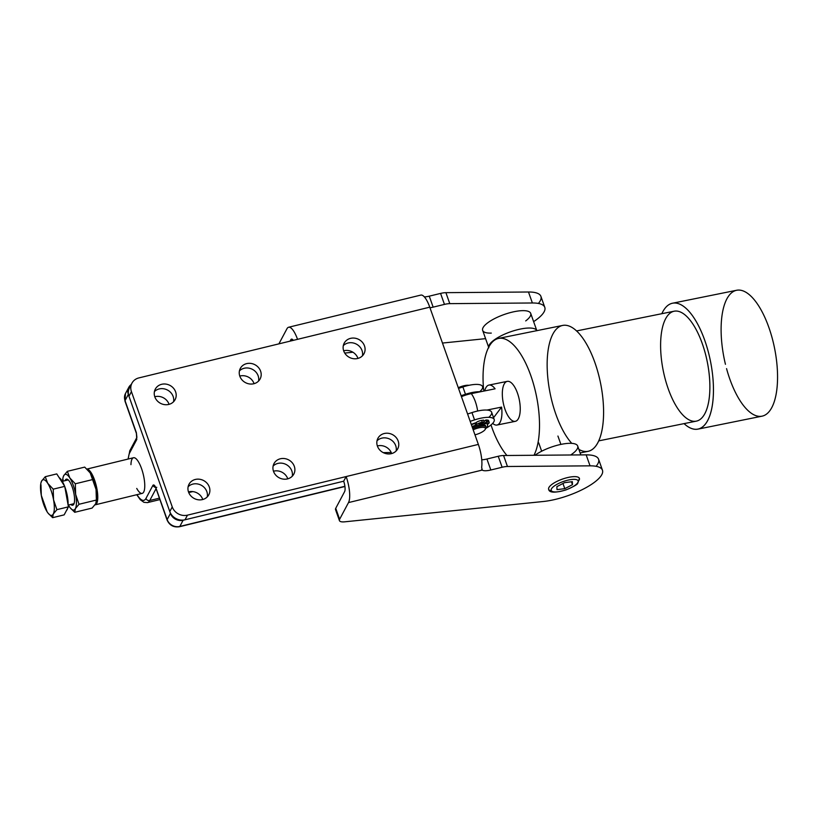 <?xml version="1.0" encoding="UTF-8"?>
<svg xmlns="http://www.w3.org/2000/svg" width="817" height="817" viewBox="0 0 817 817"><rect width="100%" height="100%" fill="white"/><g stroke="black" fill="none" stroke-linecap="round" stroke-linejoin="round"><path stroke-width="1.23" d="M170.436 513.393A10.192 9.201 28 0 0 183.12 520.245L343.671 481.203L183.12 520.245A10.192 9.201 -152 0 1 170.436 513.393L128.32 394.458L170.436 513.393L167.148 519.581L155.802 487.555C154.648 485.227 153.708 484.471 152.973 485.267L145.957 498.441A25.49 7.69 76.3 0 1 137.011 494.663A25.49 7.69 -103.7 0 0 145.957 498.441A3.054 2.757 28 0 0 149.756 500.494A3.054 2.757 -152 0 1 145.957 498.441L152.973 485.267A3.054 2.757 28 0 0 155.383 487.34A3.054 2.757 -152 0 1 152.973 485.267C153.708 484.471 154.648 485.227 155.802 487.555L156.772 487.32L155.802 487.555A4.075 1.246 160.5 0 0 155.741 487.994A4.075 1.246 -19.5 0 1 155.802 487.555L167.148 519.581L170.436 513.393M136.368 433.296L125.032 400.636L128.32 394.458A10.192 9.201 -152 0 1 128.769 387.37A10.192 9.201 -152 0 1 131.231 384.521A10.192 9.201 28 0 0 128.32 394.458L125.032 400.636A4.075 1.246 160.5 0 0 124.96 401.076A4.075 1.246 -19.5 0 1 125.032 400.636L136.368 432.663L136.899 437.391L129.893 450.565A3.054 2.757 28 0 0 129.76 452.689L136.766 439.526A3.054 2.757 -152 0 1 136.827 437.565A3.054 2.757 28 0 0 136.766 439.526L136.368 432.663A4.075 1.246 160.5 0 0 136.296 433.102A4.075 1.246 160.5 0 0 136.347 433.184M173.143 396.47A11.213 10.131 -152 0 1 173.541 401.77A11.213 10.131 28 0 0 173.143 396.47A11.213 10.131 28 0 0 164.83 389.015A11.213 10.131 28 0 0 154.423 391.588A11.213 10.131 -152 0 1 164.83 389.015A11.213 10.131 -152 0 1 173.143 396.47A11.213 10.131 28 0 0 164.83 389.015A11.213 10.131 28 0 0 154.423 391.588A11.213 10.131 -152 0 1 164.83 389.015A11.213 10.131 -152 0 1 173.143 396.47A11.213 10.131 -152 0 1 173.541 401.77A11.213 10.131 28 0 0 173.143 396.47M258.141 375.8A11.213 10.131 -152 0 1 258.54 381.1A11.213 10.131 28 0 0 258.141 375.8A11.213 10.131 28 0 0 249.818 368.344A11.213 10.131 28 0 0 239.422 370.918A11.213 10.131 -152 0 1 249.818 368.344A11.213 10.131 -152 0 1 258.141 375.8A11.213 10.131 28 0 0 249.818 368.344A11.213 10.131 28 0 0 239.422 370.918A11.213 10.131 -152 0 1 249.818 368.344A11.213 10.131 -152 0 1 258.141 375.8A11.213 10.131 -152 0 1 258.54 381.1A11.213 10.131 28 0 0 258.141 375.8M362.023 350.534A11.213 10.131 -152 0 1 362.431 355.834A11.213 10.131 28 0 0 362.023 350.534A11.213 10.131 28 0 0 353.71 343.079A11.213 10.131 28 0 0 343.303 345.652A11.213 10.131 -152 0 1 353.71 343.079A11.213 10.131 -152 0 1 362.023 350.534A11.213 10.131 28 0 0 353.71 343.079A11.213 10.131 28 0 0 343.303 345.652A11.213 10.131 -152 0 1 353.71 343.079A11.213 10.131 -152 0 1 362.023 350.534A11.213 10.131 -152 0 1 362.431 355.834A11.213 10.131 28 0 0 362.023 350.534M395.714 445.694A11.213 10.131 -152 0 1 396.122 450.984A11.213 10.131 28 0 0 395.714 445.694A11.213 10.131 28 0 0 387.401 438.229A11.213 10.131 28 0 0 377.005 440.812A11.213 10.131 -152 0 1 387.401 438.229A11.213 10.131 -152 0 1 395.714 445.694A11.213 10.131 28 0 0 387.401 438.229A11.213 10.131 28 0 0 377.005 440.812A11.213 10.131 -152 0 1 387.401 438.229A11.213 10.131 -152 0 1 395.714 445.694A11.213 10.131 -152 0 1 396.122 450.984A11.213 10.131 28 0 0 395.714 445.694M291.832 470.949A11.213 10.131 -152 0 1 292.241 476.25A11.213 10.131 28 0 0 291.832 470.949A11.213 10.131 28 0 0 283.519 463.494A11.213 10.131 28 0 0 273.123 466.068A11.213 10.131 -152 0 1 283.519 463.494A11.213 10.131 -152 0 1 291.832 470.949A11.213 10.131 28 0 0 283.519 463.494A11.213 10.131 28 0 0 273.123 466.068A11.213 10.131 -152 0 1 283.519 463.494A11.213 10.131 -152 0 1 291.832 470.949A11.213 10.131 -152 0 1 292.241 476.25A11.213 10.131 28 0 0 291.832 470.949M206.834 491.62A11.213 10.131 -152 0 1 207.242 496.92A11.213 10.131 28 0 0 206.834 491.62A11.213 10.131 28 0 0 198.521 484.164A11.213 10.131 28 0 0 188.124 486.738A11.213 10.131 -152 0 1 198.521 484.164A11.213 10.131 -152 0 1 206.834 491.62A11.213 10.131 28 0 0 198.521 484.164A11.213 10.131 28 0 0 188.124 486.738A11.213 10.131 -152 0 1 198.521 484.164A11.213 10.131 -152 0 1 206.834 491.62A11.213 10.131 -152 0 1 207.242 496.92A11.213 10.131 28 0 0 206.834 491.62M391.649 453.568A11.213 10.131 28 0 0 377.362 445.959A11.213 10.131 -152 0 1 391.598 453.415A11.213 10.131 -152 0 1 391.649 453.568M287.768 478.833A11.213 10.131 28 0 0 273.47 471.225A11.213 10.131 -152 0 1 287.717 478.68A11.213 10.131 -152 0 1 287.768 478.833M202.769 499.504A11.213 10.131 28 0 0 188.472 491.895A11.213 10.131 -152 0 1 202.718 499.35A11.213 10.131 -152 0 1 202.769 499.504M130.955 464.659A18.352 5.535 76.3 0 1 141.555 468.611A18.352 5.535 76.3 0 1 144.313 490.312A18.352 5.535 76.3 0 1 136.735 488.433A18.352 5.535 -103.7 0 0 142.189 493.397A18.352 5.535 -103.7 0 0 141.555 468.611A18.352 5.535 -103.7 0 0 133.518 457.734L86.939 469.07M136.357 433.296L136.296 433.102A4.075 1.246 -19.5 0 1 136.368 432.663L136.766 439.526L129.76 452.689A25.49 7.69 -103.7 0 0 128.34 459.001A25.49 7.69 76.3 0 1 129.76 452.689A3.054 2.757 -152 0 1 129.893 450.565L128.065 459.062M136.745 494.724L140.32 499.738L143.915 502.322L147.438 502.618A28.544 8.609 -103.7 0 0 149.756 500.494L156.006 488.76L149.756 500.494A28.544 8.609 76.3 0 1 147.438 502.618L159.846 499.595M159.346 498.166L149.756 500.494L159.346 498.166M357.958 358.418A11.213 10.131 28 0 0 343.661 350.81A11.213 10.131 -152 0 1 357.907 358.265A11.213 10.131 -152 0 1 357.958 358.418M254.077 383.684A11.213 10.131 28 0 0 239.779 376.065A11.213 10.131 -152 0 1 254.026 383.53A11.213 10.131 -152 0 1 254.077 383.684M169.078 404.354A11.213 10.131 28 0 0 154.781 396.735A11.213 10.131 -152 0 1 169.027 404.201A11.213 10.131 -152 0 1 169.078 404.354M344.937 486.503L179.495 526.73A4.075 1.226 -103.7 0 0 179.832 526.434A4.075 1.226 76.3 0 1 179.495 526.73C173.674 527.608 169.538 525.372 167.076 520.02A4.075 1.246 -19.5 0 1 167.148 519.581A4.075 1.246 160.5 0 0 167.076 520.02L155.536 487.085M125.032 400.636A10.192 9.201 -152 0 1 125.471 393.549A10.192 9.201 28 0 0 125.032 400.636M179.832 526.434A10.192 9.201 -152 0 1 167.148 519.581A10.192 9.201 28 0 0 179.832 526.434L183.12 520.245L179.832 526.434L344.907 486.289L179.832 526.434M475.851 422.787A10.192 3.115 160.5 0 0 471.297 424.472A10.192 3.115 -19.5 0 1 475.851 422.787M494.214 419.529L491.62 412.207A20.384 6.23 160.5 0 0 471.96 412.585L474.544 419.897A20.384 6.23 -19.5 0 1 494.214 419.529A20.384 6.23 -19.5 0 1 485.778 428.363A20.384 6.23 160.5 0 0 493.417 418.498A20.384 6.23 160.5 0 0 474.544 419.897L471.96 412.585L467.59 414.005L471.96 412.585A20.384 6.23 -19.5 0 1 489.23 410.44A20.384 6.23 -19.5 0 1 488.74 417.354M470.183 421.327L474.544 419.897L470.183 421.327M484.124 391.026L482.551 386.594A20.384 6.23 160.5 0 0 462.882 386.962L465.476 394.284A20.384 6.23 -19.5 0 1 480.447 391.772A20.384 6.23 160.5 0 0 465.476 394.284L462.882 386.962L458.521 388.381L462.882 386.962A20.384 6.23 -19.5 0 1 480.161 384.817A20.384 6.23 -19.5 0 1 479.661 391.731M461.105 395.704L465.476 394.284L461.105 395.704M96.702 503.466A18.352 5.535 76.3 0 1 95.201 504.824A18.352 5.535 76.3 0 1 95.017 504.855A18.352 5.535 -103.7 0 0 96.702 503.466A18.352 5.535 -103.7 0 0 95.681 483.531A18.352 5.535 -103.7 0 0 86.99 469.121A18.352 5.535 76.3 0 1 95.681 483.531A18.352 5.535 76.3 0 1 96.702 503.466M391.22 452.495L383.265 452.628L391.22 452.495M485.267 429.313A9.171 2.808 -19.5 0 1 483.684 430.978A9.171 2.808 160.5 0 0 483.593 427.362A9.171 2.808 160.5 0 0 473.186 429.813A9.171 2.808 -19.5 0 1 482.265 427.332A9.171 2.808 -19.5 0 1 485.267 429.313L485.89 428.169A10.192 3.115 160.5 0 0 482.663 425.963A10.192 3.115 160.5 0 0 472.757 428.588A10.192 3.115 -19.5 0 1 486.064 427.046A10.192 3.115 -19.5 0 1 485.461 428.782M483.684 430.978A9.171 2.808 -19.5 0 1 474.963 434.838A9.171 2.808 160.5 0 0 483.684 430.978M486.064 427.046L485.635 425.861A10.192 3.115 160.5 0 0 472.328 427.393A10.192 3.115 -19.5 0 1 485.655 426.525M468.978 385.318A9.171 2.808 160.5 0 0 458.286 387.728A9.171 2.808 -19.5 0 1 468.978 385.318M458.5 388.33A10.192 3.115 -19.5 0 1 466.67 385.859A10.192 3.115 160.5 0 0 458.5 388.33M536.861 330.762L530.703 313.381A25.49 7.792 160.5 0 0 527.373 311.073A25.49 7.792 160.5 0 0 498.962 316.547A25.49 7.792 160.5 0 0 482.663 330.395L488.821 347.776M533.532 328.454A25.49 7.792 -19.5 0 1 536.83 330.66A25.49 7.792 160.5 0 0 533.532 328.454A25.49 7.792 160.5 0 0 505.989 333.561A25.49 7.792 160.5 0 0 488.689 347.194A25.49 7.792 -19.5 0 1 505.989 333.561A25.49 7.792 -19.5 0 1 533.532 328.454M491.293 333.101A25.49 7.792 -19.5 0 1 490.905 320.662A25.49 7.792 -19.5 0 1 527.373 311.073A25.49 7.792 -19.5 0 1 525.699 320.918M580.826 454.906L577.69 446.041A25.49 7.792 160.5 0 0 574.433 443.754A25.49 7.792 160.5 0 0 534.972 455.263A25.49 7.792 -19.5 0 1 574.433 443.754A25.49 7.792 -19.5 0 1 570.674 454.987M429.956 307.743A12.235 3.738 160.5 0 0 433.153 307.141L429.262 296.163A12.235 3.738 -19.5 0 1 424.36 296.908A12.235 3.738 160.5 0 0 429.262 296.163L433.153 307.141L444.458 304.394L440.567 293.415L429.262 296.163L440.567 293.415L444.458 304.394A12.235 3.738 -19.5 0 1 449.789 303.638L445.898 292.66A12.235 3.738 160.5 0 0 440.567 293.415A12.235 3.738 -19.5 0 1 445.898 292.66L449.789 303.638L532.378 302.984L528.487 292.006L445.898 292.66L528.487 292.006L532.378 302.984L449.789 303.638A12.235 3.738 160.5 0 0 444.458 304.394L433.153 307.141A12.235 3.738 -19.5 0 1 429.956 307.743M481.713 469.336L482.234 470.071A12.235 3.738 160.5 0 0 490.823 470L486.932 459.021A12.235 3.738 -19.5 0 1 481.744 459.777A12.235 3.738 160.5 0 0 486.932 459.021L490.823 470A12.235 3.738 -19.5 0 1 482.234 470.071L348.502 502.588L339.617 519.275A12.235 3.738 160.5 0 0 344.754 521.818L543.376 501.495A40.779 12.469 160.5 0 0 594.786 482.03A40.779 12.469 160.5 0 0 590.048 465.843L586.157 454.865L503.568 455.518A12.235 3.738 160.5 0 0 498.237 456.274L502.128 467.253A12.235 3.738 -19.5 0 1 507.459 466.497L503.568 455.518L507.459 466.497L590.048 465.843L507.459 466.497A12.235 3.738 160.5 0 0 502.128 467.253L490.823 470L502.128 467.253L498.237 456.274L486.932 459.021L498.237 456.274A12.235 3.738 -19.5 0 1 503.568 455.518L586.157 454.865L590.048 465.843A40.779 12.469 -19.5 0 1 602.466 470.214A40.779 12.469 -19.5 0 1 584.482 488.495A40.779 12.469 -19.5 0 1 543.376 501.495L344.754 521.818A12.235 3.738 -19.5 0 1 339.423 520.603A12.235 3.738 -19.5 0 1 339.617 519.275L335.736 508.297A12.235 3.738 160.5 0 0 335.532 509.624L339.423 520.603M420.694 295.131A20.384 6.148 76.3 0 1 429.762 307.172L478.353 444.407A20.384 6.148 76.3 0 1 481.652 467.273A20.384 6.148 -103.7 0 0 478.353 444.407L429.762 307.172L297.541 339.331A20.384 6.148 -103.7 0 0 286.951 328.761L278.903 343.855L286.951 328.761A20.384 6.148 76.3 0 1 288.605 327.249A20.384 6.148 76.3 0 1 297.541 339.331L138.88 377.914A12.235 11.05 28 0 0 131.435 391.649A12.235 11.05 -152 0 1 131.966 383.142A12.235 11.05 -152 0 1 138.88 377.914L429.762 307.172A20.384 6.148 -103.7 0 0 420.826 295.09A20.384 6.148 -103.7 0 0 420.694 295.131M292.363 339.361L290.832 339.739L290.086 341.138L290.832 339.739A8.16 2.461 76.3 0 1 293.313 340.352A8.16 2.461 -103.7 0 0 291.495 339.137A8.16 2.461 -103.7 0 0 290.832 339.739L292.363 339.361M344.733 353.067L352.924 352.229L344.733 353.067M442.467 343.058L485.584 338.647L442.467 343.058M533.634 321.632A40.779 12.469 160.5 0 0 532.378 302.984A40.779 12.469 -19.5 0 1 544.796 307.355A40.779 12.469 -19.5 0 1 533.634 321.632M551.506 490.884A16.309 4.984 -19.5 0 1 560.87 479.681A16.309 4.984 -19.5 0 1 579.141 480.151A16.309 4.984 160.5 0 0 579.406 478.374A16.309 4.984 160.5 0 0 562.362 479.119A16.309 4.984 160.5 0 0 548.656 489.271A16.309 4.984 -19.5 0 1 559.134 480.386A16.309 4.984 -19.5 0 1 577.323 476.914A16.309 4.984 160.5 0 0 559.134 480.386A16.309 4.984 160.5 0 0 548.656 489.271C549.136 492.845 554.886 493.07 565.915 489.945C573.554 486.666 577.496 484.45 577.752 483.307L579.406 478.374A16.309 4.984 160.5 0 0 577.323 476.914A16.309 4.984 -19.5 0 1 579.406 478.374M131.966 383.142L129.505 387.779A12.235 11.05 28 0 0 128.963 396.286L131.435 391.649L128.963 396.286L169.793 511.565L172.254 506.928L131.435 391.649L172.254 506.928L169.793 511.565L128.963 396.286A12.235 11.05 -152 0 1 131.047 385.624M336.522 510.533A12.235 3.738 -19.5 0 1 335.736 508.297L344.621 491.609A8.16 2.461 -103.7 0 0 343.671 481.203L185.01 519.786A12.235 11.05 -152 0 1 169.793 511.565A12.235 11.05 28 0 0 185.01 519.786L187.481 515.149A12.235 11.05 -152 0 1 172.254 506.928A12.235 11.05 28 0 0 187.481 515.149L478.353 444.407L187.481 515.149L185.01 519.786L343.671 481.203L346.142 476.566L343.671 481.203A8.16 2.461 76.3 0 1 344.621 491.609L335.736 508.297L339.617 519.275L348.502 502.588A20.384 6.148 -103.7 0 0 346.142 476.566A20.384 6.148 76.3 0 1 348.502 502.588L482.234 470.071L481.652 467.273M343.712 350.953A11.213 10.131 -152 0 1 356.212 338.442A11.213 10.131 -152 0 1 362.38 355.875A11.213 10.131 -152 0 1 343.712 350.953A11.213 10.131 28 0 0 353.455 358.694A11.213 10.131 28 0 0 364.004 353.7A11.213 10.131 28 0 0 358.857 339.484A11.213 10.131 28 0 0 344.202 343.16A11.213 10.131 28 0 0 343.712 350.953M154.832 396.888A11.213 10.131 -152 0 1 167.332 384.378A11.213 10.131 -152 0 1 173.5 401.811A11.213 10.131 -152 0 1 154.832 396.888A11.213 10.131 28 0 0 164.574 404.629A11.213 10.131 28 0 0 175.114 399.636A11.213 10.131 28 0 0 169.977 385.42A11.213 10.131 28 0 0 155.322 389.086A11.213 10.131 28 0 0 154.832 396.888M239.83 376.218A11.213 10.131 -152 0 1 252.32 363.708A11.213 10.131 -152 0 1 258.499 381.141A11.213 10.131 -152 0 1 239.83 376.218A11.213 10.131 28 0 0 249.573 383.959A11.213 10.131 28 0 0 260.112 378.965A11.213 10.131 28 0 0 254.975 364.75A11.213 10.131 28 0 0 240.321 368.416A11.213 10.131 28 0 0 239.83 376.218M377.413 446.102A11.213 10.131 -152 0 1 389.903 433.602A11.213 10.131 -152 0 1 396.082 451.035A11.213 10.131 -152 0 1 377.413 446.102A11.213 10.131 28 0 0 387.156 453.843A11.213 10.131 28 0 0 397.695 448.85A11.213 10.131 28 0 0 398.185 441.047A11.213 10.131 28 0 0 388.443 433.306A11.213 10.131 28 0 0 377.903 438.31A11.213 10.131 28 0 0 377.413 446.102M188.523 492.038A11.213 10.131 -152 0 1 201.023 479.538A11.213 10.131 -152 0 1 207.201 496.961A11.213 10.131 -152 0 1 188.523 492.038A11.213 10.131 28 0 0 198.265 499.779A11.213 10.131 28 0 0 208.815 494.785A11.213 10.131 28 0 0 209.305 486.983A11.213 10.131 28 0 0 199.562 479.242A11.213 10.131 28 0 0 189.013 484.246A11.213 10.131 28 0 0 188.523 492.038M273.521 471.368A11.213 10.131 -152 0 1 286.021 458.858A11.213 10.131 -152 0 1 292.19 476.291A11.213 10.131 -152 0 1 273.521 471.368A11.213 10.131 28 0 0 283.264 479.109A11.213 10.131 28 0 0 293.814 474.115A11.213 10.131 28 0 0 294.304 466.313A11.213 10.131 28 0 0 284.561 458.572A11.213 10.131 28 0 0 274.012 463.576A11.213 10.131 28 0 0 273.521 471.368M602.466 470.214L598.575 459.236A40.779 12.469 160.5 0 0 586.157 454.865A40.779 12.469 -19.5 0 1 596.073 466.303M544.796 307.355L540.905 296.377A40.779 12.469 160.5 0 0 528.487 292.006A40.779 12.469 -19.5 0 1 538.403 303.444M59.161 477.649A17.331 5.229 76.3 0 1 64.523 486.023A17.331 5.229 -103.7 0 0 59.161 477.649M64.809 486.779A17.331 5.229 76.3 0 1 68.087 504.957A17.331 5.229 -103.7 0 0 64.809 486.779M67.586 508.429A17.331 5.229 76.3 0 1 66.473 510.513A17.331 5.229 -103.7 0 0 67.586 508.429M53.258 514.026L56.914 509.645L53.544 499.769A18.352 5.535 76.3 0 1 53.258 514.026A18.352 5.535 76.3 0 1 48.101 513.188A18.352 5.535 76.3 0 1 47.131 511.82A18.352 5.535 76.3 0 1 41.299 495.347L47.131 511.82L41.299 495.347A18.352 5.535 76.3 0 1 40.85 483.358A18.352 5.535 76.3 0 1 41.596 481.09A18.352 5.535 76.3 0 1 47.713 483.296A18.352 5.535 76.3 0 1 53.544 499.769L53.217 489.158L47.713 483.296L45.252 476.709L41.596 481.09L40.921 483.021L41.596 481.09L45.252 476.709L56.761 473.901L45.252 476.709L47.713 483.296L53.217 489.158L64.737 486.36L56.761 473.901L64.737 486.36L53.217 489.158L53.544 499.769L56.914 509.645L68.424 506.846L64.737 486.36L68.424 506.846L64.155 514.873L52.635 517.672L53.258 514.026L52.635 517.672L48.152 513.25L52.635 517.672L64.155 514.873L68.424 506.846L56.914 509.645L53.258 514.026A18.352 5.535 -103.7 0 0 53.544 499.769A18.352 5.535 -103.7 0 0 47.713 483.296A18.352 5.535 -103.7 0 0 41.596 481.09A18.352 5.535 -103.7 0 0 41.299 495.347L40.973 484.736L41.299 495.347A18.352 5.535 -103.7 0 0 47.131 511.82A18.352 5.535 -103.7 0 0 53.258 514.026M96.049 489.434A18.352 5.535 76.3 0 1 96.426 501.761A18.352 5.535 -103.7 0 0 96.498 501.424A18.352 5.535 -103.7 0 0 96.049 489.434A18.352 5.535 -103.7 0 0 90.217 472.961A18.352 5.535 76.3 0 1 96.049 489.434L96.375 500.045L79.014 504.273L75.644 494.397A18.352 5.535 -103.7 0 0 69.813 477.925A18.352 5.535 -103.7 0 0 63.695 475.719A18.352 5.535 -103.7 0 0 62.623 481.274A18.352 5.535 76.3 0 1 62.95 477.986A18.352 5.535 76.3 0 1 63.695 475.719L63.021 477.649L63.695 475.719A18.352 5.535 76.3 0 1 69.813 477.925L67.351 471.327L63.695 475.719L67.351 471.327L84.713 467.11L90.217 472.961L96.049 489.434L92.678 479.559L75.317 483.787L69.813 477.925A18.352 5.535 76.3 0 1 75.644 494.397L75.317 483.787L75.644 494.397A18.352 5.535 76.3 0 1 75.358 508.654A18.352 5.535 -103.7 0 0 75.644 494.397L79.014 504.273L75.358 508.654A18.352 5.535 76.3 0 1 70.201 507.817A18.352 5.535 76.3 0 1 69.231 506.448A18.352 5.535 -103.7 0 0 75.358 508.654L79.014 504.273L96.375 500.045L95.752 503.691L96.375 500.045L96.049 489.434M89.196 471.532A18.352 5.535 76.3 0 1 90.217 472.961A18.352 5.535 -103.7 0 0 89.247 471.593A18.352 5.535 -103.7 0 0 89.196 471.532M69.741 481.764A13.409 4.044 -103.7 0 0 67.76 479.528A13.409 4.044 -103.7 0 0 65.023 480.692A13.409 4.044 76.3 0 1 69.741 481.764A13.409 4.044 76.3 0 1 74.541 498.421A13.409 4.044 76.3 0 1 70.803 504.467A13.409 4.044 -103.7 0 0 73.775 504.242A13.409 4.044 -103.7 0 0 74 493.825A13.409 4.044 -103.7 0 0 69.741 481.764M68.403 505.049A18.352 5.535 -103.7 0 0 69.231 506.448A18.352 5.535 76.3 0 1 68.403 505.049L69.231 506.448L68.424 505.039M63.072 479.365L62.94 481.203L63.072 479.365M74.735 512.3L75.358 508.654L74.735 512.3L92.096 508.082L95.752 503.691L92.096 508.082L74.735 512.3L70.252 507.878L74.735 512.3M69.813 477.925L75.317 483.787L92.678 479.559L90.217 472.961L84.713 467.11L67.351 471.327L69.813 477.925M476.822 424.37A4.585 1.399 -19.5 0 1 482.285 422.226L481.632 420.398A4.585 1.399 160.5 0 0 476.178 422.542L476.822 424.37L476.178 422.542L475.034 423.41L475.678 425.238L476.822 424.37L475.678 425.238L475.034 423.41L476.178 422.542A4.585 1.399 -19.5 0 1 481.632 420.398L483.623 420.122L481.632 420.398L482.285 422.226L484.267 421.95L483.623 420.122L484.267 421.95L480.386 424.901A9.784 2.992 160.5 0 0 472.308 427.342A9.784 2.992 -19.5 0 1 480.386 424.901L484.267 421.95L482.285 422.226A4.585 1.399 160.5 0 0 476.822 424.37M489.209 422.379A4.585 1.399 -19.5 0 1 488.331 423.717A4.585 1.399 160.5 0 0 488.086 421.899L486.575 421.817L488.086 421.899L487.432 420.071L488.086 421.899A4.585 1.399 -19.5 0 1 489.209 422.379L488.556 420.551A4.585 1.399 160.5 0 0 487.432 420.071L485.921 419.989L486.575 421.817L482.694 424.769L482.234 423.492L482.694 424.769L486.575 421.817L485.921 419.989L484.072 421.398L485.921 419.989L487.432 420.071A4.585 1.399 -19.5 0 1 487.994 421.633M471.389 424.748A12.745 3.901 -19.5 0 1 475.034 423.41A12.745 3.901 160.5 0 0 471.389 424.748M488.331 423.717L487.187 424.595A12.745 3.901 -19.5 0 1 487.565 425.136A12.745 3.901 -19.5 0 1 485.809 428.312A12.745 3.901 160.5 0 0 487.187 424.595L488.331 423.717M481.56 423.523L478.966 424.105L481.56 423.523M487.545 423.186L484.951 423.757L487.545 423.186M472.042 426.576A12.745 3.901 -19.5 0 1 475.678 425.238A12.745 3.901 160.5 0 0 472.042 426.576M479.252 423.655L481.56 423.523L479.252 423.655M485.237 423.318L487.545 423.186L485.237 423.318M576.312 479.61A14.267 4.361 -19.5 0 1 564.853 490.2A14.267 4.361 -19.5 0 1 552.874 487.146A14.267 4.361 -19.5 0 1 576.312 479.61A14.267 4.361 160.5 0 0 552.874 487.146A14.267 4.361 160.5 0 0 564.853 490.2A14.267 4.361 160.5 0 0 576.312 479.61M572.349 481.662L572.472 484.665L564.792 488.658L557 489.638L556.888 486.636L564.567 482.653L572.349 481.662L564.567 482.653L556.888 486.636L557 489.638L564.792 488.658L562.964 483.49L564.792 488.658L572.472 484.665L572.349 481.662M571.44 481.785L572.472 484.665L571.44 481.785M495.092 388.81A20.384 8.17 -101.4 0 0 484.695 390.904A20.384 8.17 78.6 0 1 488.923 385.073A20.384 8.17 78.6 0 1 495.092 388.81L471.286 393.62L495.092 388.81M461.442 396.653A17.657 5.402 -19.5 0 1 471.286 393.62A20.384 8.17 78.6 0 1 477.649 411.022A20.384 8.17 -101.4 0 0 471.286 393.62A17.657 5.402 160.5 0 0 461.442 396.653M492.682 423.369A20.384 8.17 -101.4 0 0 501.577 407.101L493.56 417.691L501.577 407.101L486.922 410.063L501.577 407.101A20.384 8.17 78.6 0 1 497.012 425.034A20.384 8.17 78.6 0 1 492.682 423.369M497.012 425.034L515.323 421.337A20.384 8.17 -101.4 0 0 519.285 399.727A20.384 8.17 -101.4 0 0 507.234 381.365L488.923 385.073M491.763 427.158A64.226 25.725 -101.4 0 0 506.938 455.488A64.226 25.725 78.6 0 1 491.763 427.158A64.226 25.725 78.6 0 1 490.997 424.942A64.226 25.725 -101.4 0 0 491.763 427.158M533.991 455.273A64.226 25.725 -101.4 0 0 517.416 349.431A64.226 25.725 -101.4 0 0 483.593 389.535A64.226 25.725 78.6 0 1 498.554 338.401A64.226 25.725 78.6 0 1 532.858 381.835A64.226 25.725 78.6 0 1 533.991 455.273M505.08 409.542A20.384 8.17 78.6 0 1 508.766 381.406A20.384 8.17 78.6 0 1 519.99 413.096A20.384 8.17 78.6 0 1 505.08 409.542M580.131 452.945L588.097 451.341A64.226 25.725 -101.4 0 0 600.577 383.296A64.226 25.725 -101.4 0 0 562.637 325.442L498.554 338.401M571.757 443.355A64.226 25.725 78.6 0 1 555.846 414.199A64.226 25.725 78.6 0 1 559.89 326.412A64.226 25.725 78.6 0 1 601.874 390.577A64.226 25.725 78.6 0 1 578.875 449.381M598.769 440.863L696.35 421.133A56.067 22.457 -101.4 0 0 707.246 361.727A56.067 22.457 -101.4 0 0 674.117 311.216L576.547 330.946M684.054 423.615A64.226 25.725 -101.4 0 0 710.443 361.073A64.226 25.725 -101.4 0 0 661.831 313.708A64.226 25.725 78.6 0 1 672.503 303.23A64.226 25.725 78.6 0 1 710.443 361.073A64.226 25.725 78.6 0 1 697.963 429.129A64.226 25.725 78.6 0 1 684.054 423.615M668.194 388.708A56.067 22.457 78.6 0 1 678.324 311.328A56.067 22.457 78.6 0 1 709.187 398.492A56.067 22.457 78.6 0 1 668.194 388.708M697.963 429.129L762.047 416.17A64.226 25.725 -101.4 0 0 774.536 348.124A64.226 25.725 -101.4 0 0 736.597 290.27L672.503 303.23M725.445 364.311A64.226 25.725 78.6 0 1 745.911 292.272A64.226 25.725 78.6 0 1 776.119 394.274A64.226 25.725 78.6 0 1 729.806 379.027A64.226 25.725 78.6 0 1 726.558 368.62M188.727 492.569L192.781 491.589M136.296 433.102L124.96 401.076L125.471 393.549L128.769 387.37M95.201 504.824L142.189 493.397M420.826 295.09L288.605 327.249M74.02 503.68L68.117 505.12M68.24 479.906L62.296 481.356M40.85 483.358L40.952 482.816M62.95 477.986L63.052 477.445M96.386 501.965L96.498 501.424M487.565 425.136L487.33 424.483M538.709 442.855L541.671 451.219M557.929 436.043L560.891 444.407"/></g></svg>
